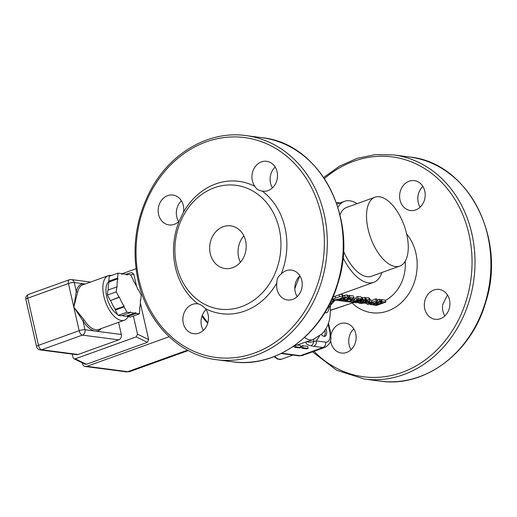<?xml version="1.0" encoding="UTF-8"?>
<svg xmlns="http://www.w3.org/2000/svg" width="517" height="517" viewBox="0 0 517 517"><rect width="100%" height="100%" fill="white"/><g stroke="black" fill="none" stroke-linecap="round" stroke-linejoin="round"><path stroke-width="0.78" d="M422.854 186.372A15.071 12.757 -82.5 0 0 420.134 207.162M353.79 328.89A15.071 12.757 -82.5 0 0 351.069 349.679M447.567 295.155A15.071 12.757 -82.5 0 0 447.056 295.659L442.707 304.629A15.071 12.757 -82.5 0 0 444.846 315.945M240.399 262.274A21.527 18.224 97.5 0 1 243.85 235.868M223.266 226.698A21.527 18.224 97.5 0 1 230.718 225.864A21.527 18.224 97.5 0 1 245.995 249.575A21.527 18.224 97.5 0 1 225.128 268.556A21.527 18.224 97.5 0 1 209.663 249.252A21.527 18.224 97.5 0 1 223.266 226.698M254.926 186.411A15.071 12.757 97.5 0 1 261.466 161.892A15.071 12.757 97.5 0 1 266.682 161.31A15.071 12.757 97.5 0 1 277.377 177.906A15.071 12.757 97.5 0 1 262.772 191.193A15.071 12.757 97.5 0 1 262.39 191.135A66.732 56.502 97.5 0 1 281.203 273.952A15.071 12.757 97.5 0 1 286.179 270.675A15.071 12.757 97.5 0 1 291.394 270.094A15.071 12.757 97.5 0 1 302.09 286.689A15.071 12.757 97.5 0 1 287.484 299.976A15.071 12.757 97.5 0 1 276.853 282.922A66.732 56.502 97.5 0 1 205.462 308.61A15.071 12.757 97.5 0 1 206.819 325.568A15.071 12.757 97.5 0 1 193.713 333.711A15.071 12.757 97.5 0 1 182.882 320.197A15.071 12.757 97.5 0 1 192.402 304.41A15.071 12.757 97.5 0 1 197.623 303.828A15.071 12.757 97.5 0 1 198.005 303.886A66.732 56.502 97.5 0 1 179.192 221.069A15.071 12.757 97.5 0 1 168.994 224.927A15.071 12.757 97.5 0 1 158.17 211.414A15.071 12.757 97.5 0 1 167.689 195.626A15.071 12.757 97.5 0 1 172.904 195.045A15.071 12.757 97.5 0 1 183.535 212.093A66.732 56.502 97.5 0 1 254.926 186.411C256.161 188.925 258.649 190.495 262.39 191.135M124.19 306.2L124.125 306.865L115.285 310.045L115.349 309.379L124.19 306.2A20.454 9.978 -109.8 0 1 119.492 297.249L119.046 297.191L116.241 291.846L116.719 286.935L117.159 286.993A20.454 9.978 -109.8 0 1 117.954 278.766L109.113 281.946L108.738 281.222L117.579 278.043L117.954 278.766M124.125 306.865L126.93 312.21L130.206 312.636L130.271 311.971A20.454 9.978 -109.8 0 0 135.661 312.727A20.454 9.978 -109.8 0 0 135.764 312.688L136.145 313.412L139.428 313.845L139.9 308.927L139.519 308.203A20.454 9.978 -109.8 0 0 140.314 299.976L140.76 300.034L141.231 295.123L138.427 289.779L137.987 289.72A20.454 9.978 -109.8 0 0 133.289 280.77L133.354 280.104L130.549 274.76L127.266 274.333L127.201 274.999A20.454 9.978 -109.8 0 0 121.818 274.243A20.454 9.978 -109.8 0 0 121.708 274.281L121.327 273.558L118.05 273.125L117.579 278.043M118.05 273.125L109.21 276.304L108.738 281.222M127.266 274.333L126.452 274.624M140.76 300.034L140.333 300.19M126.924 315.874L127.305 316.591L130.581 317.024L139.428 313.845M136.145 313.412L127.305 316.591M130.206 312.636L121.366 315.816L118.089 315.389L115.285 310.045M126.93 312.21L118.089 315.389M119.492 297.249L110.651 300.429A20.454 9.978 -109.8 0 0 115.349 309.379M126.924 315.868A20.454 9.978 -109.8 0 1 126.82 315.906A20.454 9.978 -109.8 0 1 122.18 315.525M108.305 289.959A20.454 9.978 -109.8 0 1 109.113 281.946M119.046 297.191L110.651 300.429M116.719 286.935L107.879 290.115L107.4 295.033L110.205 300.371M116.241 291.846L107.4 295.033M117.559 314.381A18.295 8.925 -109.8 0 1 107 297.882A18.295 8.925 -109.8 0 1 108.861 281.461M128.106 316.701A23.679 11.555 -109.8 0 1 124.377 320.217L98.741 329.445A23.679 11.555 -109.8 0 1 84.135 319.926A1.079 0.388 -32.3 0 0 82.953 320.824A24.758 12.078 70.2 0 0 95.199 331.067A24.758 12.078 70.2 0 0 101.17 328.566M85.137 284.007A24.758 12.078 70.2 0 0 84.478 283.891A24.758 12.078 70.2 0 0 76.277 291.459A1.079 0.75 -167.2 0 0 77.75 291.834A23.679 11.555 -109.8 0 1 82.707 284.88L108.344 275.658A23.679 11.555 -109.8 0 1 111.233 275.374A23.679 11.555 -109.8 0 1 111.627 275.438M85.195 283.982L74.254 282.553L76.277 291.459L73.802 307.117L77.75 291.834M84.135 319.926L73.802 307.117L82.953 320.824L84.975 329.73A4.304 0.918 -12.8 0 0 79.166 330.706L38.497 345.337L27.776 298.16A4.304 0.918 167.2 0 0 25.85 299.408L36.571 346.59A4.304 0.918 -12.8 0 1 38.497 345.337A4.304 2.1 70.2 0 0 41.696 349.738L82.371 335.106A4.304 2.1 -109.8 0 1 79.166 330.706L68.444 283.529A4.304 2.1 -109.8 0 1 69.259 279.775L28.59 294.406A4.304 2.1 70.2 0 0 27.776 298.16L68.444 283.529A4.304 0.918 167.2 0 1 74.254 282.553A4.304 3.645 -82.5 0 0 71.275 279.555A4.304 4.304 0 0 0 69.259 279.775M118.561 322.311L121.327 334.486A4.304 3.645 97.5 0 1 118.723 339.863L78.048 354.494A4.304 3.645 97.5 0 1 76.561 354.662L40.21 349.906A4.304 3.645 -82.5 0 0 41.696 349.738L78.048 354.494M124.377 320.217A23.679 11.555 -109.8 0 1 109.772 310.704A23.679 11.555 -109.8 0 1 108.344 275.658M82.203 362.779L82.365 363.503A4.304 3.645 97.5 0 0 85.344 366.501L126.238 371.852L130.097 371.458A19.375 9.455 -109.8 0 1 127.731 371.684A4.304 3.645 97.5 0 1 126.238 371.852M131.615 272.569L125.696 274.327L131.615 272.569L133.774 274.062L136.566 286.36M140.385 303.156L148.663 339.598L137.509 334.156L133.386 316.016M72.218 354.093L72.968 357.376L74.002 358.779L85.156 364.22L86.371 364.285L75.211 358.843L74.002 358.779M75.211 358.843L136.217 336.897L147.371 342.338L86.371 364.285M137.509 334.156L136.217 336.897M148.663 339.598L147.371 342.338M136.029 268.756L121.547 273.965M169.111 336.735L86.837 366.333A4.304 3.645 97.5 0 1 85.344 366.501M201.985 316.081A37.599 18.341 70.2 0 0 207.692 323.306M324.812 330.46A6.96 3.393 -109.8 0 1 324.896 334.861A6.96 3.393 -109.8 0 1 323.991 336.354M324.87 334.951A7.154 3.49 -109.8 0 1 324.844 335.048A7.154 3.49 -109.8 0 1 324.14 336.38M330.88 335.32A15.071 12.757 97.5 0 1 340.083 323.739A15.071 12.757 97.5 0 1 345.298 323.157A15.071 12.757 97.5 0 1 353.143 327.933A15.071 12.757 97.5 0 1 354.5 344.897A15.071 12.757 97.5 0 1 341.388 353.04A15.071 12.757 97.5 0 1 330.596 340.07M332.302 298.406L332.412 299.246L339.637 296.642L342.506 296.241L343.01 297.094L339.94 298.69L335.753 299.698L332.806 299.731L332.412 299.246L332.806 299.731M342.545 294.645L343.243 296.571L343.01 297.094M275.173 167.049A15.071 12.757 -82.5 0 0 272.453 187.833M206.115 309.567A15.071 12.757 -82.5 0 0 203.394 330.35M181.402 200.783A15.071 12.757 -82.5 0 0 178.682 221.567M299.886 275.826A15.071 12.757 -82.5 0 0 297.172 296.616M409.141 181.221A15.071 12.757 97.5 0 1 414.363 180.64A15.071 12.757 97.5 0 1 425.052 197.236A15.071 12.757 97.5 0 1 410.446 210.522A15.071 12.757 97.5 0 1 410.065 210.464A15.071 12.757 97.5 0 1 399.615 196.777A15.071 12.757 97.5 0 1 409.141 181.221M433.853 290.005A15.071 12.757 97.5 0 1 439.075 289.417A15.071 12.757 97.5 0 1 449.771 306.019A15.071 12.757 97.5 0 1 435.165 319.299A15.071 12.757 97.5 0 1 424.535 302.251A15.071 12.757 97.5 0 1 433.853 290.005M183.535 212.093L179.192 221.069M276.853 282.922C276.692 279.29 278.14 276.298 281.203 273.952M198.005 303.886C200.241 304.326 202.729 305.902 205.462 308.61M325.956 328.67A7.154 3.49 -109.8 0 1 324.993 336.296A7.154 3.49 -109.8 0 1 321.341 334.473M294.315 346.099L293.566 346.371M294.38 345.666L295.427 345.291A76.419 37.282 70.2 0 0 297.275 345.033L300.403 345.44L300.868 347.495L299.673 347.922L294.58 347.256L295.776 346.829L300.868 347.495M328.095 324.127L329.594 330.738A12.919 6.301 -109.8 0 1 325.574 342.151L316.281 340.936L313.657 341.608C309.98 342.403 307.822 342.37 307.188 341.498L297.275 345.033M304.578 337.446C307.718 339.766 310.478 340.509 312.85 339.682L312.921 339.65M294.826 288.538L299.782 275.929M328.301 306.607L329.174 306.969L330.402 306.025M307.188 341.498A76.419 37.282 -109.8 0 0 309.819 340.768L312.85 339.682L322.001 333.827C325.29 330.279 327.474 326.595 328.566 322.763C329.859 319.506 330.473 313.974 330.415 306.161L330.602 304.423M343.43 250.829A36.597 17.856 70.2 0 0 371.484 276.259L399.777 266.081A36.597 17.856 70.2 0 0 404.191 225.599A36.597 17.856 70.2 0 0 374.999 197.21A36.597 17.856 70.2 0 0 368.078 229.121A36.597 17.856 70.2 0 0 399.777 266.081M374.999 197.21L346.707 207.388A36.597 17.856 70.2 0 0 340.018 214.885M337.944 207.336A43.053 21.003 -109.8 0 1 344.522 201.313A43.053 21.003 -109.8 0 1 349.776 200.796A43.053 21.003 -109.8 0 1 357.118 203.64M381.895 272.517A43.053 21.003 -109.8 0 1 373.675 282.334A43.053 21.003 -109.8 0 1 359.832 279.18A43.053 21.003 -109.8 0 1 342.965 257.55M279.206 228.766A62.428 52.857 97.5 0 1 222.795 309.405A62.428 52.857 97.5 0 1 180.207 222.478A62.428 52.857 97.5 0 1 233.057 185.021A62.428 52.857 97.5 0 1 279.206 228.766M301.844 348.206L301.372 346.157L302.574 345.724L307.667 346.39L308.132 348.445L306.936 348.872L301.844 348.206L303.04 347.779L308.132 348.445M334.9 299.776L332.353 301.333A5.383 5.041 -138.5 0 1 334.932 300.067L353.634 302.516L330.428 310.413M330.473 305.095A5.383 5.248 -175.4 0 1 334.615 300.849L334.932 300.067L335.766 299.698M332.353 301.333L330.712 304.035M324.96 312.462C327.222 313.515 328.631 311.686 329.174 306.969A6.456 6.32 111.3 0 1 328.986 305.295M331.442 300.299A6.456 6.32 111.3 0 1 332.405 299.66M330.428 310.258L353.634 302.516A10.767 9.112 97.5 0 1 353.887 302.426M380.609 300.022A37.67 31.892 -82.5 0 0 381.378 299.608L385.217 300.112L385.928 302.051L376.615 305.405L372.776 304.901L374.599 304.5L377.016 304.817L378.683 304.351L376.454 304.061L378.237 303.44L380.473 303.731L382.8 302.742L380.376 302.426L382.089 301.553L385.928 302.051M371.697 300.623A37.67 31.892 -82.5 0 0 375.542 298.845L376.919 299.026L377.63 300.965L373.397 303.918L379.821 301.256L381.126 301.424L371.807 304.772L370.062 304.545L373.668 302.768L368.246 304.306L366.941 304.138L376.26 300.784L377.63 300.965M377.352 300.203A37.67 31.892 -82.5 0 0 379.11 299.311L380.409 299.485L381.126 301.424M370.237 299.976L371.568 300.151L372.111 302.174L370.379 302.833L367.852 302.503L369.584 301.844L372.111 302.174M365.803 297.889L368.602 297.818L369.636 298.309L370.321 300.228L367.49 302.303C364.304 303.246 361.674 303.557 359.593 303.233L358.359 302.794L360.601 302.238L361.183 302.833L365.978 302.122L367.923 300.855L366.889 300.519L365.086 301.327L366.185 301.469L364.44 302.122L361.958 301.799L366.488 299.847L369.325 299.75L370.321 300.228M361.389 300.771L361.738 300.771M361.564 297.727L365.732 297.585L366.443 299.53L364.621 300.448L362.436 300.371L356.963 302.225L358.262 302.4L356.523 302.775L353.796 302.419L362.966 299.479L366.443 299.53M356.504 299.298L355.883 297.314A37.67 31.892 -82.5 0 0 357.506 296.487L361.293 296.984L362.01 298.923L352.691 302.271L351.263 302.083L358.869 299.608L356.504 299.298L358.216 298.425L362.01 298.923M354.352 299.149A37.67 31.892 -82.5 0 0 356.252 298.483M348.413 295.879A37.67 31.892 -82.5 0 0 349.292 295.414L353.466 295.957L354.184 297.895L352.717 298.652L345.395 300.203L344.923 300.687L347.224 300.655L345.143 301.152L341.989 300.778L341.918 300.099M342.907 295.653L346.946 294.981L348.277 295.504L348.975 297.456L346.997 298.419L346.177 297.85L344.871 297.928L342.971 298.8M340.218 294.373L341.782 294.309L342.351 295.123M319.519 336.024L316.281 340.936A4.304 3.645 97.5 0 1 313.677 346.312L322.97 347.527A17.223 8.401 70.2 0 0 325.077 347.321C333.11 342.215 330.686 337.536 330.26 331.054A4.304 0.918 -12.8 0 0 329.594 330.738M306.09 341.866C305.637 343.643 307.163 344.929 310.659 345.718A4.304 3.903 -74.9 0 0 313.657 341.608A5.383 4.601 47.6 0 1 313.845 339.294M293.54 346.248L292.557 346.92M293.191 346.487L293.604 346.545M295.427 345.291L295.776 346.829M294.238 345.763L294.58 347.256M302.574 345.724L303.04 347.779M381.378 299.608L382.089 301.553M380.215 301.902L380.376 302.426M380.047 301.986L380.473 303.731M378.101 302.884L378.237 303.44M376.357 303.557L376.454 304.061M376.912 304.119L377.016 304.817M374.541 304.132L374.599 304.5M366.786 302.535L366.941 304.138M375.542 298.845L376.26 300.784M369.998 303.925L370.062 304.545M379.11 299.311L379.821 301.256M369.461 301.385L369.584 301.844M360.53 301.107L360.601 302.561L361.183 302.833L360.924 300.952M361.713 300.635L361.958 301.799M366.036 300.913L366.185 301.469M363.031 301.941L363.167 302.788M360.407 301.152L360.601 302.238M358.255 301.876L358.359 302.794M353.764 302.051L353.796 302.419M358.184 301.896L358.262 302.4M357.506 296.487L358.216 298.425M351.088 300.312L351.263 302.083M350.287 300.203L352.019 299.543L354.546 299.879L352.814 300.539L350.287 300.203L350.067 299.194M351.831 298.839L352.019 299.543M354.035 297.979L354.546 299.879M342.81 301.036C341.504 300.888 341.782 300.577 343.643 300.099L350.713 298.535L348.309 298.219L350.009 297.353L354.184 297.895M348.193 297.857L348.309 298.219M349.292 295.414L350.009 297.353M347.734 298.083L347.999 299.084M347.081 299.789L347.224 300.655M346.972 299.808L347.114 300.642M345.944 300.047L346.041 300.713M342.971 298.761L345.085 299.078L339.766 300.577L336.005 300.086L341.802 299.569L340.438 299.156L345.052 297.172L347.67 296.92L348.975 297.456M340.438 299.194L340.315 298.555L340.438 299.194M340.031 298.658L340.225 300.009M337.756 299.343L337.808 299.692M335.96 299.673L336.005 300.086M344.813 297.941L345.085 299.078M344.697 297.973L344.962 299.065M339.856 203.368L338.9 202.599L336.386 202.664M139.131 280.272A110.864 93.861 97.5 0 1 254.946 139.642A110.864 93.861 97.5 0 1 296.512 322.614A110.864 93.861 97.5 0 1 139.131 280.272M121.327 334.486L84.975 329.73A4.304 3.645 -82.5 0 1 82.371 335.106L118.723 339.863M130.665 274.986L133.774 274.062M187.555 350.164L127.731 371.684L86.837 366.333M274.049 356.627L277.455 359.069L281.338 359.263A13.991 6.824 -109.8 0 1 274.74 356.355M281.138 353.518L298.852 355.838A4.304 3.645 -82.5 0 0 300.338 355.67L281.72 353.234M298.852 355.838L302.439 355.463A17.223 8.401 -109.8 0 1 300.338 355.67L322.97 347.527A4.304 3.645 97.5 0 0 325.574 342.151M202.302 315.234A37.78 18.431 70.2 0 0 207.899 322.563M324.437 178.552A110.864 93.861 97.5 0 1 451.244 193.862A110.864 93.861 97.5 0 1 442.184 344.309A110.864 93.861 97.5 0 1 314.032 351.295M352.264 303.13A46.284 39.182 -82.5 0 0 398.743 304.881A46.284 39.182 -82.5 0 0 415.888 253.162A46.284 39.182 -82.5 0 0 406.646 233.949M310.659 345.718L313.677 346.312M330.447 305.34L334.615 300.849M351.185 301.301L346.907 300.739M405.199 261.253A37.67 31.892 97.5 0 1 385.333 300.442M365.862 301.598L365.978 302.122M368.602 297.818L369.325 299.75M360.297 299.795L360.459 300.371M364.608 297.327L365.325 299.265M362.288 297.521L362.966 299.479M343.559 299.621L343.643 300.099M341.983 297.805L342.086 298.199M343.443 298.419L343.585 299.013M346.946 294.981L347.67 296.92M344.38 295.213L345.052 297.172M335.126 296.202L335.559 298.122M341.782 294.309L342.506 296.241M339.023 294.8L339.637 296.642M339.049 203.278L338.9 202.599M246.002 135.596A113.016 95.684 97.5 0 1 326.208 260.077A113.016 95.684 97.5 0 1 216.668 359.722C179.431 355.373 147.242 322.925 138.168 280.899C131.473 249.149 135.616 218.911 150.596 190.185C170.39 152.696 209.359 130.297 246.002 135.596L261.899 137.677A113.016 95.684 97.5 0 1 342.112 262.158A113.016 95.684 97.5 0 1 232.572 361.803L216.668 359.722M323.713 177.46L339.675 166.086L357.085 158.364L375.31 154.596L393.676 154.926A113.016 95.684 97.5 0 1 473.882 279.4A113.016 95.684 97.5 0 1 364.343 379.051L336.483 370.166L312.559 351.825M393.676 154.926L409.58 157.006A113.016 95.684 97.5 0 1 489.786 281.487A113.016 95.684 97.5 0 1 380.247 381.132L364.343 379.051M126.82 315.906L135.661 312.727M28.59 294.406A4.304 4.304 0 0 0 25.85 299.408M36.571 346.59A4.304 4.304 0 0 0 40.21 349.906M90.507 282.075L71.275 279.555M188.24 350.539L130.097 371.458M281.338 359.263L292.997 355.069M302.439 355.463L325.077 347.321M330.589 304.584L330.421 305.547M344.522 201.313L336.871 204.06M373.675 282.334L332.916 296.997M353.486 302.723L354.307 302.484M366.87 303.389L364.446 303.072M328.45 323.112L330.26 331.054M332.095 299.498L332.043 298.988M261.899 137.677C320.01 143.047 359.328 218.71 337.969 283.096C323.732 333.491 276.963 368.595 232.572 361.803M409.58 157.006C467.691 162.377 507.003 238.04 485.644 302.426C471.414 352.814 424.644 387.924 380.247 381.132"/></g></svg>
